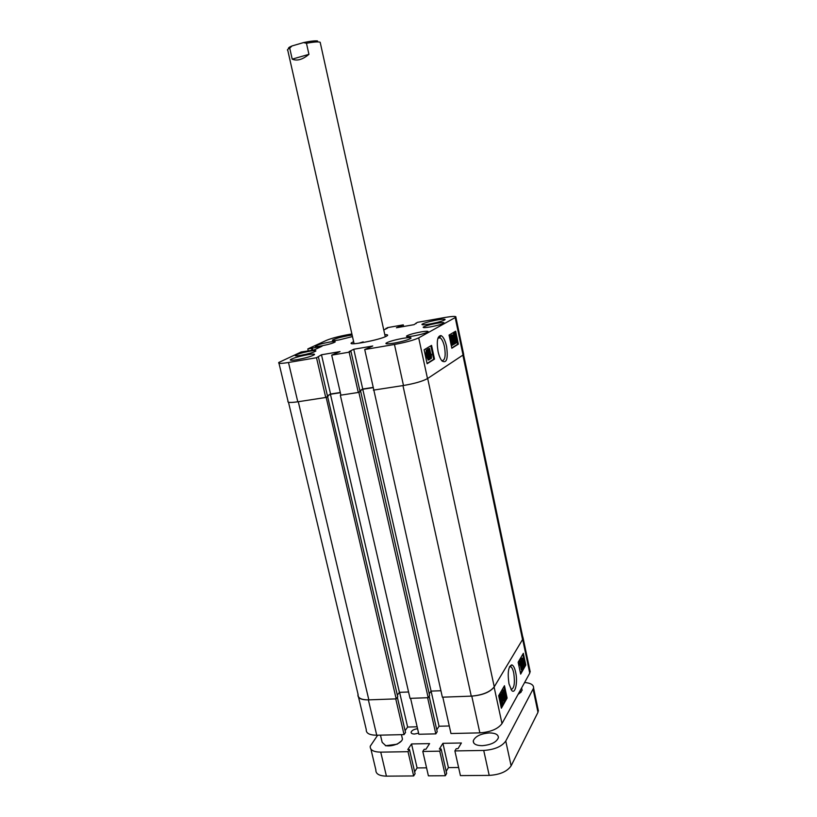 <?xml version="1.0" encoding="UTF-8"?>
<svg xmlns="http://www.w3.org/2000/svg" width="817" height="817" viewBox="0 0 817 817"><rect width="100%" height="100%" fill="white"/><g stroke="black" fill="none" stroke-linecap="round" stroke-linejoin="round"><path stroke-width="1.23" d="M438.065 351.494C439.035 355.865 440.373 359.031 442.058 361.012C446.725 363.585 448.227 358.673 446.562 346.285C445.153 340.229 443.284 336.655 440.955 335.562C437.422 335.93 436.452 341.24 438.065 351.494M441.803 360.716C445.02 360.573 445.919 355.946 444.499 346.857C443.478 342.303 442.068 339.3 440.281 337.84L438.075 337.799M437.299 319.937C429.344 321.469 424.248 322.909 421.991 324.257C421.511 325.033 424.064 324.962 429.66 324.032C437.698 322.49 442.834 321.04 445.061 319.692C445.5 318.916 442.906 318.998 437.299 319.937M402.934 338.33C394.274 339.964 388.637 341.588 386.012 343.191C385.389 344.11 388.024 344.09 393.927 343.15C402.679 341.496 408.357 339.862 410.951 338.258C411.523 337.35 408.847 337.37 402.934 338.33M307.631 354.711C298.991 356.365 293.242 358.02 290.403 359.674C289.769 360.491 291.996 360.491 297.082 359.674C305.824 357.999 311.594 356.335 314.402 354.68C315.005 353.863 312.748 353.873 307.631 354.711M352.147 335.103L348.042 335.695C340.097 337.237 334.909 338.708 332.478 340.107C331.968 340.801 334.153 340.75 339.035 339.933L352.474 336.563M437.003 323.226C429.854 324.594 425.269 325.891 423.226 327.127C422.787 327.842 425.085 327.791 430.12 326.953C437.33 325.585 441.946 324.278 443.968 323.042C444.377 322.327 442.058 322.388 437.003 323.226M420.99 331.916C413.555 333.326 408.745 334.704 406.549 336.042C406.049 336.818 408.377 336.788 413.555 335.95C421.061 334.531 425.902 333.142 428.067 331.804C428.537 331.028 426.178 331.069 420.99 331.916M329.394 342.088C322.255 343.467 317.578 344.805 315.342 346.091C314.872 346.725 316.771 346.684 321.05 345.979C328.25 344.59 332.958 343.252 335.164 341.966C335.613 341.332 333.683 341.373 329.394 342.088M309.98 351.136C302.566 352.556 297.654 353.965 295.243 355.364C294.723 356.049 296.632 356.028 300.993 355.313C308.489 353.873 313.432 352.464 315.811 351.075C316.312 350.391 314.361 350.411 309.98 351.136M353.628 341.659L351.443 342.844C347.041 346.153 379.599 340.005 386.41 336.216L387.462 335.542C388.106 334.888 387.227 334.592 384.817 334.684M428.343 359.888L427.036 357.836L425.984 353.404L426.29 349.972M427.914 351.106L427.628 349.094L428.639 348.839L430.089 359.194L428.639 348.839M428.496 348.859L429.558 348.43L431.202 356.089L431.417 354.261L431.366 358.408L429.558 348.43M431.366 358.408L430.579 358.53L428.925 350.83M427.056 363.412L433.715 359.245L430.835 345.805M452.138 345.152L450.402 340.914L450.208 335.777M452.72 336.9L453.639 336.675L454.252 344.202L453.241 344.488L453.047 343.6M451.566 336.543L451.28 335.215L452.301 334.929L452.771 337.196L453.639 336.675M455.365 343.518L454.262 338.851L454.232 333.653L455.018 334.224L455.294 333.428L456.182 343.007L455.355 342.364L455.365 343.518L454.62 343.64L454.068 341.179M453.149 336.757L453.701 333.745M453.476 333.775L455.008 332.928M451.77 347.93L457.622 344.274L454.957 331.6M463.525 353.69L463.045 355.017L427.495 378.588C422.624 381.273 414.617 383.582 403.486 385.501L373.839 390.066L364.729 349.523L394.458 344.468C405.63 342.405 413.719 340.199 418.702 337.86L455.866 317.19C456.478 316.056 452.659 316.179 444.397 317.568L417.436 322.347L414.066 324.655L396.429 327.76L403.271 324.849L403.629 326.494M386.043 328.842L387.401 327.658L403.271 324.849M385.941 328.373L387.575 328.087L383.776 329.966M311.992 350.34L311.512 348.287L307.805 348.93L326.545 340.311C331.498 338.289 338.647 336.39 347.991 334.633L351.882 333.939M311.512 348.287L322.051 346.224L313.973 350.003L301.126 352.004L278.791 362.472C277.841 363.677 281.068 363.688 288.483 362.493L316.506 357.723L321.479 354.772L340.035 351.596L331.702 355.14L349.145 352.178L350.922 351.279L349.125 351.586L353.741 349.257L372.756 346.01L364.729 349.523M288.483 362.493L297.786 401.79L325.738 397.481L327.566 396.439L318.375 356.825M297.786 401.79C290.382 402.842 287.124 402.628 288.013 401.147L278.975 363.248M373.236 387.391L362.738 389.025L353.741 349.257M359.868 390.73L362.738 389.025M331.702 355.14L340.903 395.142L358.295 392.466L360.031 391.435L350.922 351.279M327.423 395.806L330.568 394.019L340.291 392.507M325.738 397.481L316.506 357.723M358.295 392.466L349.145 352.178M307.805 348.93L308.285 350.983M451.842 348.246L458.368 344.151L455.651 331.191L449.054 335.072L451.842 348.246M427.128 363.739L434.501 359.112L431.56 345.387L424.115 349.768L427.128 363.739M416.159 323.563L416.057 323.052M400.463 327.045L400.207 325.86M402.117 326.759L401.852 325.564M312.809 350.207L312.278 347.93M330.568 394.019L321.479 354.772M433.715 359.245L434.501 359.112M457.622 344.274L458.368 344.151M455.079 343.16L454.323 343.283M455.069 341.823L454.323 341.945M455.957 343.048L455.437 343.13M455.896 337.911L455.314 335.756L455.355 341.424L455.968 341.935L455.896 337.911L455.324 338.003M455.457 341.608L455.335 338.984M455.028 335.154L454.446 334.725L455.059 340.832L455.028 335.154L454.211 335.174M454.293 337.452L454.272 335.276M453.997 344.365L452.741 338.422L452.179 338.626M452.475 338.575L451.903 337.564M452.516 337.35L452.036 335.082L451.28 335.215M453.874 342.394L453.598 337.901L453.006 338.258L453.874 342.394M452.158 344.406L450.831 335.675L452.475 339.984L452.812 345.101L451.403 344.539M452.669 345.121L452.056 345.223M451.158 340.781L450.402 340.914M450.831 335.675L450.075 335.797M452.618 344.141L451.025 336.635L452.547 344.151M452.22 340.148L451.464 340.27L450.964 338.146M451.924 342.762L451.464 340.27M429.262 348.614L428.476 348.736M431.417 354.261L430.825 354.353M429.875 359.327L429.282 359.429M428.425 348.961L427.628 349.094M427.832 357.703L426.882 349.88L428.271 352.413L429.15 356.937L429.037 359.848L427.832 357.703L427.036 357.836M428.843 359.878L428.241 359.98M427.751 355.528L426.954 355.661M426.78 353.271L425.984 353.404M426.882 349.88L426.096 350.013M428.823 358.837L428.159 355.814L428.731 358.857M428.864 357.152L428.077 357.274M427.955 354.803L427.107 350.891L427.842 354.823M427.975 352.597L427.189 352.73L426.903 351.729M427.352 354.088L427.189 352.73M363.218 341.863L358.612 343.273M428.179 697.708L358.877 392.374L340.332 395.234L410.032 698.361L428.179 697.708L429.64 695.614L360.665 391.312L360.021 391.404M397.348 695.114L399.431 692.346L408.571 691.989M396.184 698.872L326.177 397.419L298.287 401.719L368.845 699.863L396.184 698.872L397.736 696.799L327.566 396.419M368.845 699.863C361.328 699.903 357.754 698.126 358.112 694.552L288.483 402.23M522.584 636.208L522.543 639.558L494.254 686.811C490.047 692.081 482.377 695.185 471.266 696.135L442.365 697.187L373.798 389.883M440.914 690.733L431.09 691.111L362.779 389.249L359.919 390.955M429.221 693.776L431.09 691.111M358.877 392.374L360.665 391.312M373.287 387.626L362.779 389.249M471.266 696.135L402.955 385.583L373.379 390.138M522.543 639.558L462.882 355.119L427.679 378.465L494.254 686.811M463.668 354.384L463.556 353.873M326.177 397.419L328.066 396.337M327.454 395.959L330.436 394.264L340.342 392.732M340.332 395.234L340.852 394.928M399.431 692.346L330.436 394.264M515.65 672.248C514.669 667.857 513.382 665.395 511.81 664.864C508.348 666.294 507.408 672.616 508.991 683.819L511.656 690.385C515.241 694.797 517.947 682.154 515.65 672.248M511.003 689.497C514.23 688.66 515.139 683.175 513.74 673.024C513.015 669.736 512.065 667.652 510.88 666.784L509.532 666.682M521.164 659.227L521.358 658.236L522.175 658.083M523.043 666.815L522.523 666.437M521.583 666.315L520.623 659.503L521.512 659.207L522.819 668.5L521.512 659.207M522.022 669.746L520.643 663.19L520.327 664.18L520.47 661.004L522.237 669.389L521.297 669.787L520.317 665.161M520.531 665.15L519.796 665.181L519.592 664.211L519.602 661.27L520.47 661.004M520.47 673.177L525.055 665.089L522.788 654.264M502.751 692.305L502.904 690.028L503.772 689.875M504.722 699.035L504.089 698.412L504.303 700.976L503.538 701.006L503.282 699.822M501.893 696.013L501.648 692.193L502.639 691.774L503.772 697.034M500.678 694.95L500.658 693.899L501.689 694.031L502.496 698.229L502.608 704.121L501.893 704.162L501.914 705.653L501.148 705.674L500.024 701.16L499.922 695.165L500.841 694.95M501.158 707.246L506.346 698.096L503.905 686.699M529.753 669.685L529.763 673.147L501.995 723.576C497.992 728.958 490.619 732.063 479.865 732.869L471.777 696.115L442.814 697.177L450.974 733.523L479.865 732.869M449.279 725.976L439.046 726.242L436.758 729.765M435.818 733.87L427.618 697.728L410.594 698.341L418.845 734.258L435.818 733.87L437.207 731.736L429.17 696.298M405.099 730.674L407.632 727.048L417.13 726.803M358.06 694.338L357.958 694.726C357.601 698.198 361.073 699.914 368.365 699.883L376.739 735.229L404.047 734.606L405.518 732.492L397.358 697.309M376.739 735.229C369.458 735.147 365.955 733.258 366.251 729.561L358.581 697.371M404.047 734.606L395.755 698.882L368.365 699.883M471.777 696.115C482.571 695.196 490.016 692.183 494.111 687.066L522.666 639.343L523.146 638.179L522.512 635.84M504.467 685.729L498.666 695.696L501.362 708.216L507.112 698.065L504.467 685.729M523.329 653.334L518.152 662.219L520.664 674.107L525.78 665.048L523.329 653.334M431.1 691.111L439.046 726.242M399.605 692.336L407.632 727.048M525.055 665.089L525.78 665.048M506.346 698.096L507.112 698.065M501.914 705.653L500.801 701.129L500.698 695.134L501.454 695.165L501.424 693.878M501.648 705.316L500.872 705.347M501.618 703.794L500.852 703.815M500.801 701.129L500.024 701.16M500.698 695.134L499.922 695.165M501.475 696.227L500.903 696.176L501.597 702.671L501.475 696.227L500.872 696.247M500.76 699.189L500.709 696.799M502.394 703.08L501.74 696.666L501.873 703.11L502.394 703.08L501.873 703.1M501.852 702.15L501.822 700.68M504.303 700.976L503.844 698.831L502.823 700.169M503.088 700.159L502.669 699.148M502.874 699.138L502.414 692.162L501.648 692.193M504.079 697.024L504.069 698.433M503.629 697.82L502.782 693.888L503.098 698.739L503.629 697.82L503.037 697.841M504.058 695.441L503.987 689.865L505.192 693.459L505.58 698.892L504.058 695.441L503.435 695.461M503.67 689.997L502.904 690.028M504.967 693.847L503.854 690.916L505.223 698.045L504.967 693.847L504.201 693.878L503.772 692.081M504.702 696.83L504.201 693.878M520.327 664.18L519.592 664.211M520.327 661.239L519.602 661.27M522.666 668.766L522.104 668.796M521.358 659.472L520.623 659.503M522.686 662.393L522.39 658.073L523.85 663.261L523.544 666.784L522.686 662.393L521.961 662.434M522.094 658.206L521.358 658.236M522.798 659.932L522.267 659.053L522.666 661.688L522.798 659.932L522.175 659.962M523.646 663.618L522.992 662.485L523.503 665.865L523.646 663.618L522.88 663.455M523.084 664.864L522.921 663.659M320.376 43.148L320.182 42.28L319.09 42.004C316.506 41.749 312.298 42.178 306.467 43.281L308.938 54.341C302.617 59.61 297.041 61.214 292.21 59.141L289.729 48.162C287.574 49.214 286.93 49.98 287.798 50.44L354.088 343.712M288.789 48.652C287.911 48.111 288.973 47.212 291.975 45.966L303.546 42.586C309.96 41.218 314.616 40.666 317.507 40.921M289.729 48.162L291.975 45.966M303.546 42.586L306.467 43.281M292.21 59.141L308.938 54.341M473.135 733.023L469.172 733.104M418.6 733.166L414.556 734.023C412.187 733.993 411.033 733.37 411.094 732.155C411.839 730.378 414.005 729.234 417.569 728.713M482.183 745.686C476.107 745.564 473.135 743.94 473.268 740.825C475.228 736.331 480.59 733.697 489.363 732.92C495.449 733.002 498.462 734.616 498.38 737.771C496.44 742.275 491.037 744.91 482.183 745.686M537.913 708.605L537.974 712.322L511.115 765.835C507.224 771.534 499.922 774.72 489.209 775.394L483.725 750.445L454.885 750.925L456.203 748.719L457.98 748.689L461.391 742.99L442.916 743.337L448.4 767.602L458.613 767.5M454.885 750.925L460.431 775.609L489.209 775.394M446.184 771.34L448.4 767.602M441.119 748.985L439.75 751.17L422.798 751.456L428.404 775.844L445.326 775.721L446.664 773.454L441.119 748.985L439.362 749.015L442.916 743.337M414.627 771.769L417.099 767.929L426.566 767.837M377.668 735.208L370.224 746.238C369.958 750.037 373.461 752.008 380.742 752.14L386.421 776.15L413.657 775.946L415.087 773.709L409.47 749.526L407.765 749.557L411.543 743.95L429.589 743.603L425.943 749.25L424.207 749.271L422.798 751.456M386.421 776.15C379.159 775.936 375.636 773.852 375.861 769.91L370.918 749.148M409.47 749.526L408.02 751.691L380.742 752.14M483.725 750.445C494.459 749.7 501.812 746.564 505.764 741.05L533.603 688.067C533.787 684.901 530.795 683.043 524.606 682.501M439.75 751.17L445.326 775.721M408.02 751.691L413.657 775.946M411.543 743.95L417.099 767.929M401.525 740.907L397.195 744.185L385.461 745.758M380.467 735.137L382.172 742.357L385.818 745.717C389.443 746.258 393.283 745.645 397.338 743.868C400.361 742.398 402.066 740.805 402.464 739.089L402.066 737.353M521.246 691.979L518.049 694.419M518.223 694.103L522.134 690.355L521.828 688.945M463.045 355.017L455.202 317.639M418.702 337.86L427.495 378.588M403.486 385.501L394.458 344.468M494.111 687.066L501.995 723.576M529.763 673.147L522.666 639.343M537.974 712.322L533.154 689.344M505.764 741.05L511.115 765.835M386.135 343.743L386.012 343.191M290.525 360.195L290.403 359.674M351.606 343.569L351.443 342.844M455.866 317.19L463.688 354.476M437.922 338.238L440.281 337.84M439.566 337.472L440.955 335.562M452.577 345.08L451.821 345.203M428.731 359.827L427.934 359.95M523.033 638.353L463.556 354.609M510.359 666.549L511.81 664.864M509.461 666.846L510.88 666.784M523.146 638.179L530.223 671.911M505.263 699.015L504.498 699.046M522.584 662.352L521.951 662.383M523.544 666.784L522.819 666.825M385.267 336.747L320.182 42.28M411.094 732.155L411.298 733.043M473.268 740.825L473.748 743.01M533.603 688.067L538.413 711.004M401.433 734.657L402.464 739.089M521.624 687.934L522.134 690.355"/></g></svg>
